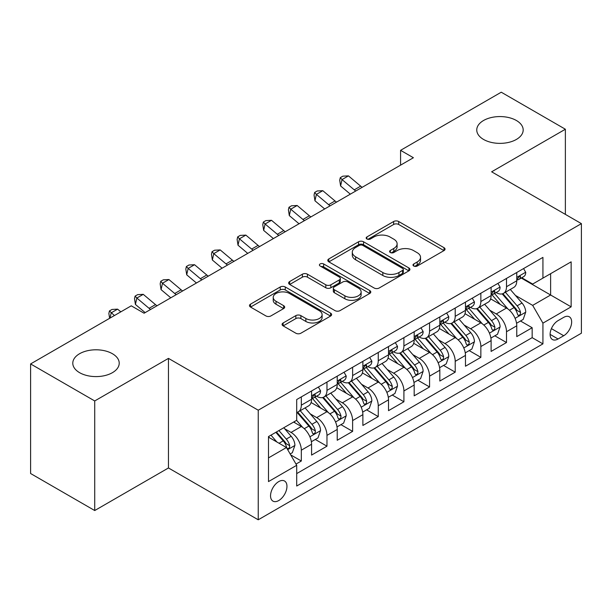 <?xml version="1.0" encoding="UTF-8"?>
<svg xmlns="http://www.w3.org/2000/svg" width="612" height="612" viewBox="0 0 612 612"><rect width="100%" height="100%" fill="white"/><g stroke="black" fill="none" stroke-linecap="round" stroke-linejoin="round"><path stroke-width="0.92" d="M413.735 266.021A2.494 1.438 0 0 0 417.254 266.021L444.006 250.583A3.557 2.058 0 0 0 445.046 249.13A3.557 2.058 0 0 0 444.006 247.676L398.687 221.513A3.557 2.058 0 0 0 393.654 221.513L366.902 236.951A2.494 1.438 0 0 0 366.175 237.969A2.494 1.438 0 0 0 366.902 238.986A2.494 1.438 0 0 0 370.428 238.986L373.894 236.989A11.391 6.579 0 0 1 390.005 236.989L393.776 239.17A11.391 6.579 0 0 1 397.119 243.821A11.391 6.579 0 0 1 393.776 248.472L390.318 250.469A2.494 1.438 0 0 0 389.592 251.486A2.494 1.438 0 0 0 390.318 252.504A2.494 1.438 0 0 0 393.845 252.504L397.303 250.507A11.391 6.579 0 0 1 413.414 250.507L417.193 252.687A11.391 6.579 0 0 1 420.528 257.338A11.391 6.579 0 0 1 417.193 261.99L413.735 263.986A2.494 1.438 0 0 0 413.001 265.004A2.494 1.438 0 0 0 413.735 266.021L413.735 263.986M112.417 353.721A23.218 13.403 0 0 0 87.118 350.814A23.218 13.403 0 0 0 72.79 363.191A23.218 13.403 0 0 0 79.591 372.67A23.218 13.403 0 0 0 104.889 375.577A23.218 13.403 0 0 0 119.218 363.191A23.218 13.403 0 0 0 112.417 353.721M516.383 120.495A23.218 13.403 0 0 0 491.084 117.588A23.218 13.403 0 0 0 476.756 129.966A23.218 13.403 0 0 0 483.549 139.444A23.218 13.403 0 0 0 508.847 142.351A23.218 13.403 0 0 0 523.183 129.966A23.218 13.403 0 0 0 516.383 120.495M278.751 500.539A11.605 6.701 120 0 0 286.332 490.311A11.605 6.701 120 0 0 284.549 481.009A11.605 6.701 120 0 0 278.751 481.583A11.605 6.701 120 0 0 271.17 491.811A11.605 6.701 120 0 0 272.944 501.113A11.605 6.701 120 0 0 278.751 500.539M283.134 322.968A3.557 2.058 0 0 0 282.086 324.421A3.557 2.058 0 0 0 283.134 325.875L295.848 333.211A3.557 2.058 0 0 0 300.882 333.211L330.587 316.06A3.557 2.058 0 0 0 331.635 314.606A3.557 2.058 0 0 0 330.587 313.153L285.276 286.99A3.557 2.058 0 0 0 280.235 286.99L250.53 304.141A3.557 2.058 0 0 0 249.489 305.595A3.557 2.058 0 0 0 250.53 307.048L265.891 315.914A3.557 2.058 0 0 0 270.925 315.914L283.639 308.578A3.557 2.058 0 0 0 284.679 307.125A3.557 2.058 0 0 0 283.639 305.671L276.02 301.272A9.524 5.5 0 0 1 273.227 297.386A9.524 5.5 0 0 1 279.11 292.307A9.524 5.5 0 0 1 289.491 293.492L319.326 310.72A9.524 5.5 0 0 1 322.111 314.606A9.524 5.5 0 0 1 316.236 319.686A9.524 5.5 0 0 1 305.855 318.492L300.882 315.624A3.557 2.058 0 0 0 295.848 315.624L283.134 322.968L283.134 325.875M168.461 358.38L94.722 400.952L30.6 363.933L30.6 473.52L94.722 510.538L168.461 467.966L258.233 519.795L258.233 410.208L168.461 358.38L168.461 467.966M565.373 214.376L565.373 129.231L491.627 171.804L581.4 223.632L258.233 410.208M565.373 129.231L501.251 92.205L400.577 150.33L400.577 165.141M30.6 363.933L131.266 305.816L144.095 313.222L413.406 157.735L400.577 150.33M374.146 288.007A3.557 2.058 0 0 0 379.18 288.007L408.885 270.856A3.557 2.058 0 0 0 409.925 269.402A3.557 2.058 0 0 0 408.885 267.949L363.566 241.786A3.557 2.058 0 0 0 358.533 241.786L328.828 258.937A3.557 2.058 0 0 0 327.787 260.391A3.557 2.058 0 0 0 328.828 261.844L374.146 288.007M321.139 266.564A2.494 1.438 0 0 1 323.664 266.916L323.664 263.956L369.74 290.555A3.557 2.058 0 0 1 370.78 292.008A3.557 2.058 0 0 1 369.74 293.462L340.027 310.613A3.557 2.058 0 0 1 334.993 310.613L289.675 284.45L289.675 281.543A3.557 2.058 0 0 0 288.635 282.996A3.557 2.058 0 0 0 289.675 284.45M289.675 281.543L302.389 274.199A3.557 2.058 0 0 1 307.431 274.199L325.806 284.81A3.557 2.058 0 0 0 330.84 284.81L339.278 279.944A3.557 2.058 0 0 0 340.318 278.491A3.557 2.058 0 0 0 339.278 277.037L320.137 265.99A2.494 1.438 0 0 1 319.41 264.973A2.494 1.438 0 0 1 320.948 263.642A2.494 1.438 0 0 1 323.664 263.956M295.994 464.072L301.318 461.004L290.677 454.861M284.618 428.706L291.06 432.424A14.512 8.377 60 0 1 301.318 450.195L311.577 444.266L311.577 455.083L326.969 446.194L315.295 439.454M310.269 413.896L316.71 417.613A14.512 8.377 60 0 1 326.969 435.384L337.227 429.463L337.227 440.273L352.619 431.383L340.945 424.651M335.919 399.093L342.36 402.811A14.512 8.377 60 0 1 352.619 420.574L362.878 414.653L362.878 425.462L378.262 416.581L366.596 409.841M361.562 384.282L368.003 388A14.512 8.377 60 0 1 378.262 405.771L388.521 399.843L388.521 410.66L403.912 401.77L392.246 395.031M387.212 369.472L393.654 373.19A14.512 8.377 60 0 1 403.912 390.961L414.171 385.04L414.171 395.849L429.563 386.96L417.889 380.228M412.863 354.669L419.304 358.387A14.512 8.377 60 0 1 429.563 376.151L439.821 370.229L439.821 381.039L455.213 372.157L443.539 365.418M438.513 339.859L444.947 343.577A14.512 8.377 60 0 1 455.213 361.348L465.472 355.419L465.472 366.228L480.856 357.347L469.19 350.607M464.156 325.048L470.597 328.766A14.512 8.377 60 0 1 480.856 346.537L491.115 340.616L491.115 351.426L506.507 342.536L506.507 331.727A14.512 8.377 -120 0 0 496.248 313.956L489.807 310.238M494.84 335.804L506.507 342.536M311.577 444.266A14.512 8.377 -120 0 0 301.318 426.503L293.622 422.058M337.227 429.463A14.512 8.377 -120 0 0 326.969 411.692L311.103 402.535M362.878 414.653A14.512 8.377 -120 0 0 352.619 396.882L336.753 387.725M388.521 399.843A14.512 8.377 -120 0 0 378.262 382.079L362.403 372.922M414.171 385.04A14.512 8.377 -120 0 0 403.912 367.269L388.054 358.112M439.821 370.229A14.512 8.377 -120 0 0 429.563 352.458L413.697 343.301M465.472 355.419A14.512 8.377 -120 0 0 455.213 337.656L439.347 328.491M491.115 340.616A14.512 8.377 -120 0 0 480.856 322.845L464.998 313.688M563.706 317.368L558.06 320.627A11.245 6.495 120 0 0 550.716 330.534A11.245 6.495 120 0 0 552.437 339.545A11.245 6.495 120 0 0 558.06 338.987L563.706 335.728A11.245 6.495 120 0 0 571.05 325.821A11.245 6.495 120 0 0 569.328 316.809A11.245 6.495 120 0 0 563.706 317.368M258.233 519.795L581.4 333.211L581.4 223.632M268.492 457.891L286.447 447.525L296.705 465.296L296.705 486.027L542.928 343.875L542.928 323.144L532.669 305.373L515.457 295.435M296.705 465.296L268.492 481.583L268.492 436.57L296.705 420.283L296.705 399.552L542.928 257.392L542.928 278.123L571.141 261.837L571.141 306.849L542.928 323.144M316.572 396.216L316.71 396.293A14.512 8.377 60 0 0 323.962 397.012L334.221 391.083A14.512 8.377 -120 0 0 337.227 384.443L337.227 376.151M342.223 381.406L342.36 381.483A14.512 8.377 60 0 0 349.613 382.202L359.871 376.281A14.512 8.377 -120 0 0 362.878 369.64L362.878 361.348M367.873 366.596L368.003 366.672A14.512 8.377 60 0 0 375.263 367.391L385.522 361.47A14.512 8.377 -120 0 0 388.521 354.83L388.521 346.537M393.516 351.793L393.654 351.869A14.512 8.377 60 0 0 400.906 352.589L411.165 346.66A14.512 8.377 -120 0 0 414.171 340.02L414.171 331.727M419.166 336.983L419.304 337.059A14.512 8.377 60 0 0 426.556 337.778L436.815 331.857A14.512 8.377 -120 0 0 439.821 325.217L439.821 316.917M444.817 322.172L444.947 322.249A14.512 8.377 60 0 0 452.207 322.968L462.465 317.047A14.512 8.377 -120 0 0 465.472 310.406L465.472 302.114M470.467 307.369L470.597 307.446A14.512 8.377 60 0 0 477.85 308.165L488.116 302.236A14.512 8.377 -120 0 0 491.115 295.596L491.115 287.303M296.705 473.589L532.157 337.656L532.157 327.734L516.765 336.615L516.765 325.806A14.512 8.377 -120 0 0 506.507 308.035L490.648 298.878M496.11 292.559L496.248 292.635A14.512 8.377 -120 0 0 503.5 293.355A14.512 8.377 -120 0 0 506.507 286.714L506.507 278.422M503.5 293.355L513.759 287.433A14.512 8.377 -120 0 0 516.765 280.786L516.765 272.493M301.318 396.882L301.318 405.175A14.512 8.377 60 0 1 298.312 411.815A14.512 8.377 60 0 1 296.705 412.404M298.312 411.815L308.57 405.894A14.512 8.377 -120 0 0 311.577 399.253L311.577 390.961M326.969 382.072L326.969 390.372A14.512 8.377 60 0 1 323.962 397.012M352.619 367.269L352.619 375.561A14.512 8.377 60 0 1 349.613 382.202M378.262 352.458L378.262 360.751A14.512 8.377 60 0 1 375.263 367.391M403.912 337.648L403.912 345.941A14.512 8.377 60 0 1 400.906 352.589M429.563 322.845L429.563 331.138A14.512 8.377 60 0 1 426.556 337.778M455.213 308.035L455.213 316.327A14.512 8.377 60 0 1 452.207 322.968M480.856 293.225L480.856 301.517A14.512 8.377 60 0 1 477.85 308.165M480.856 346.537L480.856 357.347M455.213 361.348L455.213 372.157M429.563 376.151L429.563 386.96M403.912 390.961L403.912 401.77M378.262 405.771L378.262 416.581M352.619 420.574L352.619 431.383M326.969 435.384L326.969 446.194M301.318 450.195L301.318 461.004M286.447 447.525L268.492 437.159M532.669 305.373L550.624 295.007L550.624 273.679L571.141 261.837M521.248 278.047L571.141 306.849M521.761 277.749L532.669 284.045L542.928 278.123M94.722 400.952L94.722 510.538M520.483 320.994L532.157 327.734M532.157 337.656L542.928 343.875M414.729 266.373L417.193 264.95A11.391 6.579 0 0 0 420.528 260.299L420.528 257.338M397.119 243.821L397.119 246.781A11.391 6.579 0 0 1 393.776 251.433L391.313 252.855M443.96 250.606L398.687 224.474A3.557 2.058 0 0 0 393.654 224.474L367.904 239.338M408.839 270.887L363.566 244.746A3.557 2.058 0 0 0 358.533 244.746L328.873 261.875M402.589 270.42A2.494 1.438 0 0 0 403.323 269.402A2.494 1.438 0 0 0 402.589 268.385L362.817 245.42A2.494 1.438 0 0 0 359.29 245.42L355.641 247.531A11.391 6.579 0 0 0 352.298 252.182A11.391 6.579 0 0 0 355.641 256.833L382.829 272.531A11.391 6.579 0 0 0 398.94 272.531L402.589 270.42L402.589 273.38A2.494 1.438 0 0 0 403.323 272.363L403.323 269.402M352.298 252.182L352.298 255.143A11.391 6.579 0 0 0 355.641 259.794L355.641 256.833M402.589 273.38L398.94 275.492A11.391 6.579 0 0 1 382.829 275.492L355.641 259.794M289.728 284.473L302.389 277.16L302.389 274.199M340.318 278.491L340.318 281.451A3.557 2.058 0 0 1 339.278 282.905L330.84 287.77A3.557 2.058 0 0 1 325.806 287.77L307.431 277.16A3.557 2.058 0 0 0 302.389 277.16M323.664 266.916L369.686 293.485M344.877 295.818A9.524 5.5 0 0 0 355.258 297.011A9.524 5.5 0 0 0 361.134 291.932A9.524 5.5 0 0 0 358.341 288.045L347.838 281.979A3.557 2.058 0 0 0 342.797 281.979L334.366 286.844A3.557 2.058 0 0 0 333.326 288.298A3.557 2.058 0 0 0 334.366 289.751L344.877 295.818L344.877 298.778A9.524 5.5 0 0 0 355.258 299.972A9.524 5.5 0 0 0 361.134 294.892L361.134 291.932M333.326 288.298L333.326 291.258A3.557 2.058 0 0 0 334.366 292.712L334.366 289.751M344.877 298.778L334.366 292.712M322.111 314.606L322.111 317.567A9.524 5.5 0 0 1 316.236 322.646A9.524 5.5 0 0 1 305.855 321.453L300.882 318.584A3.557 2.058 0 0 0 295.848 318.584L283.18 325.898M273.227 297.386L273.227 300.347A9.524 5.5 0 0 0 276.02 304.233L276.02 301.272M283.586 308.601L276.02 304.233M330.541 316.09L285.276 289.95A3.557 2.058 0 0 0 280.235 289.95L250.576 307.079M516.551 323.266L523.176 319.441L525.739 312.036A9.608 5.546 -120 0 0 521.998 303.009L510.278 289.438M507.929 308.976L494.542 293.469M500.31 304.462L492.538 295.458A23.034 13.296 -120 0 0 491.826 294.655M502.192 293.875L514.049 307.599A9.608 5.546 60 0 1 517.477 314.224L518.173 315.364L519.473 315.18L520.345 314.124L520.552 312.441A9.608 5.546 -120 0 0 517.125 305.824L505.405 292.253M502.888 293.653L515.625 308.394A4.896 2.831 60 0 1 516.865 310.315L520.552 312.441M523.566 268.569L525.739 272.348A9.608 5.546 60 0 1 523.75 276.601L518.877 279.416A9.608 5.546 -120 0 0 520.552 277.198L520.353 276.349L519.152 276.586L517.477 278.98A9.608 5.546 60 0 1 516.765 280.342M517.086 279.868L517.125 279.868A9.608 5.546 -120 0 0 518.877 279.416M355.763 191.013A18.138 10.473 60 0 1 354.256 189.85L342.032 179.576L340.609 185.971L350.332 194.149M362.174 187.31A18.138 10.473 60 0 1 360.667 186.147L348.442 175.874L342.032 179.576L340.28 177.656L342.842 176.172L348.442 175.874M340.609 185.971L339.706 180.211L340.28 177.656M490.901 338.076L497.533 334.244L500.096 326.839A9.608 5.546 -120 0 0 496.347 317.819L484.635 304.248M482.287 323.779L468.891 308.272M474.66 319.265L466.887 310.269A23.034 13.296 -120 0 0 466.176 309.465M476.549 308.685L488.399 322.409A9.608 5.546 60 0 1 491.826 329.026L492.522 330.166L493.823 329.983L494.695 328.927L494.901 327.252A9.608 5.546 -120 0 0 491.474 320.627L479.762 307.063M477.245 308.463L489.983 323.205A4.896 2.831 60 0 1 491.214 325.117L494.901 327.252M465.25 352.879L471.883 349.054L474.445 341.649A9.608 5.546 -120 0 0 470.704 332.622L458.985 319.059M456.636 338.589L443.241 323.082M449.017 334.075L441.237 325.071A23.034 13.296 -120 0 0 440.525 324.276M450.899 323.488L462.748 337.212A9.608 5.546 60 0 1 466.176 343.837L466.879 344.977L468.172 344.793L469.044 343.737L469.259 342.062A9.608 5.546 -120 0 0 465.831 335.437L454.112 321.874M451.595 323.266L464.332 338.015A4.896 2.831 60 0 1 465.564 339.928L469.259 342.062M439.607 367.69L446.232 363.865L448.795 356.459A9.608 5.546 -120 0 0 445.054 347.432L433.334 333.861M430.986 353.399L417.591 337.893M423.366 348.886L415.594 339.882A23.034 13.296 -120 0 0 414.875 339.079M425.248 338.298L437.106 352.022A9.608 5.546 60 0 1 440.533 358.647L441.229 359.787L442.53 359.604L443.394 358.548L443.608 356.865A9.608 5.546 -120 0 0 440.181 350.248L428.461 336.677M425.944 338.076L438.682 352.818A4.896 2.831 60 0 1 439.913 354.738L443.608 356.865M413.957 382.5L420.582 378.667L423.144 371.262A9.608 5.546 -120 0 0 419.404 362.243L407.684 348.672M405.335 368.21L391.948 352.696M397.716 363.689L389.943 354.692A23.034 13.296 -120 0 0 389.232 353.889M399.598 353.109L411.455 366.833A9.608 5.546 60 0 1 414.882 373.45L415.579 374.59L416.879 374.406L417.751 373.351L417.958 371.675A9.608 5.546 -120 0 0 414.531 365.05L402.811 351.487M400.302 352.887L413.031 367.628A4.896 2.831 60 0 1 414.27 369.549L417.958 371.675M497.916 283.379L500.096 287.158A9.608 5.546 60 0 1 498.107 291.411L493.234 294.219A9.608 5.546 -120 0 0 494.901 292.008L494.703 291.159L493.502 291.396L491.826 293.783A9.608 5.546 60 0 1 491.115 295.152M491.436 294.67L491.474 294.67A9.608 5.546 -120 0 0 493.234 294.219M330.113 205.823A18.138 10.473 60 0 1 328.606 204.66L316.381 194.387L314.958 200.782L324.681 208.96M336.524 202.121A18.138 10.473 60 0 1 335.016 200.958L322.792 190.684L316.381 194.387L314.629 192.459L317.192 190.982L322.792 190.684M314.958 200.782L314.055 195.021L314.629 192.459M472.265 298.189L474.445 301.961A9.608 5.546 60 0 1 472.456 306.214L467.583 309.029A9.608 5.546 -120 0 0 469.259 306.819L469.052 305.962L467.851 306.199L466.176 308.593A9.608 5.546 60 0 1 465.472 309.963M465.793 309.481L465.831 309.481A9.608 5.546 -120 0 0 467.583 309.029M304.47 220.626A18.138 10.473 60 0 1 302.955 219.471L290.731 209.197L289.308 215.592L299.031 223.763M310.881 216.923A18.138 10.473 60 0 1 309.374 215.768L297.149 205.494L290.731 209.197L288.979 207.269L291.542 205.785L297.149 205.494M289.308 215.592L288.413 209.832L288.979 207.269M446.615 313L448.795 316.771A9.608 5.546 60 0 1 446.806 321.025L441.933 323.84A9.608 5.546 -120 0 0 443.608 321.621L443.402 320.772L442.201 321.009L440.533 323.404A9.608 5.546 60 0 1 439.821 324.765M440.143 324.291L440.181 324.291A9.608 5.546 -120 0 0 441.933 323.84M278.82 235.436A18.138 10.473 60 0 1 277.312 234.274L265.088 224L263.657 230.395L273.388 238.573M285.23 231.734A18.138 10.473 60 0 1 283.723 230.571L271.498 220.297L265.088 224L263.328 222.08L265.899 220.595L271.498 220.297M263.657 230.395L262.762 224.635L263.328 222.08M420.972 327.803L423.144 331.582A9.608 5.546 60 0 1 421.155 335.835L416.282 338.643A9.608 5.546 -120 0 0 417.958 336.432L417.759 335.583L416.558 335.82L414.882 338.207A9.608 5.546 60 0 1 414.171 339.576M414.492 339.094L414.531 339.094A9.608 5.546 -120 0 0 416.282 338.643M253.169 250.247A18.138 10.473 60 0 1 251.662 249.084L239.437 238.81L238.014 245.205L247.738 253.383M259.58 246.544A18.138 10.473 60 0 1 258.073 245.381L245.848 235.107L239.437 238.81L237.685 236.882L240.248 235.406L245.848 235.107M238.014 245.205L237.112 239.445L237.685 236.882M388.306 397.303L394.939 393.478L397.502 386.073A9.608 5.546 -120 0 0 393.753 377.046L382.041 363.482M379.692 383.013L366.297 367.506M372.065 378.499L364.293 369.495A23.034 13.296 -120 0 0 363.582 368.699M373.955 367.919L385.805 381.636A9.608 5.546 60 0 1 389.232 388.26L389.928 389.4L391.229 389.217L392.101 388.161L392.307 386.486A9.608 5.546 -120 0 0 388.88 379.861L377.168 366.297M374.651 367.69L387.388 382.439A4.896 2.831 60 0 1 388.62 384.351L392.307 386.486M395.321 342.613L397.502 346.384A9.608 5.546 60 0 1 395.513 350.638L390.64 353.453A9.608 5.546 -120 0 0 392.307 351.242L392.108 350.385L390.907 350.63L389.232 353.017A9.608 5.546 60 0 1 388.521 354.386M388.842 353.904L388.88 353.904A9.608 5.546 -120 0 0 390.64 353.453M227.519 265.05A18.138 10.473 60 0 1 226.012 263.894L213.787 253.62L212.364 260.016L222.087 268.186M233.937 261.347A18.138 10.473 60 0 1 232.422 260.192L220.198 249.918L213.787 253.62L212.035 251.693L214.598 250.216L220.198 249.918M212.364 260.016L211.461 254.255L212.035 251.693M362.656 412.113L369.288 408.288L371.851 400.883A9.608 5.546 -120 0 0 368.11 391.856L356.391 378.293M354.042 397.823L340.647 382.316M346.423 393.309L338.643 384.305A23.034 13.296 -120 0 0 337.931 383.502M348.305 382.722L360.154 396.446A9.608 5.546 60 0 1 363.582 403.071L364.285 404.211L365.586 404.027L366.45 402.971L366.665 401.288A9.608 5.546 -120 0 0 363.237 394.671L351.517 381.1M349.001 382.5L361.738 397.249A4.896 2.831 60 0 1 362.97 399.162L366.665 401.288M369.671 357.423L371.851 361.195A9.608 5.546 60 0 1 369.862 365.448L364.989 368.263A9.608 5.546 -120 0 0 366.665 366.045L366.458 365.196L365.257 365.433L363.582 367.827A9.608 5.546 60 0 1 362.878 369.197M363.199 368.715L363.237 368.715A9.608 5.546 -120 0 0 364.989 368.263M201.876 279.86A18.138 10.473 60 0 1 200.361 278.697L188.144 268.423L186.714 274.819L196.444 282.996M208.287 276.157A18.138 10.473 60 0 1 206.78 274.995L194.555 264.721L188.144 268.423L186.385 266.503L188.947 265.019L194.555 264.721M186.714 274.819L185.819 269.058L186.385 266.503M337.013 426.924L343.638 423.091L346.201 415.693A9.608 5.546 -120 0 0 342.46 406.666L330.74 393.095M328.392 412.633L314.996 397.127M320.772 408.112L313 399.116A23.034 13.296 -120 0 0 312.281 398.313M322.654 397.532L334.512 411.256A9.608 5.546 60 0 1 337.939 417.874L338.635 419.013L339.935 418.83L340.8 417.774L341.014 416.099A9.608 5.546 -120 0 0 337.587 409.482L325.867 395.91M323.35 397.31L336.087 412.052A4.896 2.831 60 0 1 337.327 413.972L341.014 416.099M344.02 372.226L346.201 376.005A9.608 5.546 60 0 1 344.212 380.259L339.339 383.074A9.608 5.546 -120 0 0 341.014 380.855L340.808 380.006L339.606 380.243L337.939 382.63A9.608 5.546 60 0 1 337.227 383.999M337.549 383.517L337.587 383.517A9.608 5.546 -120 0 0 339.339 383.074M176.225 294.67A18.138 10.473 60 0 1 174.718 293.508L162.494 283.234L161.071 289.629L170.794 297.807M182.636 290.968A18.138 10.473 60 0 1 181.129 289.805L168.904 279.531L162.494 283.234L160.734 281.306L163.305 279.829L168.904 279.531M161.071 289.629L160.168 283.869L160.734 281.306M311.363 441.726L317.988 437.901L320.558 430.496A9.608 5.546 -120 0 0 316.809 421.469L305.09 407.906M302.741 427.436L296.606 420.337M295.122 422.923L294.127 421.767M297.004 412.343L308.861 426.067A9.608 5.546 60 0 1 312.288 432.684L312.984 433.824L314.285 433.64L315.157 432.585L315.364 430.909A9.608 5.546 -120 0 0 311.936 424.284L300.217 410.721M297.707 412.113L310.437 426.862A4.896 2.831 60 0 1 311.676 428.775L315.364 430.909M318.378 387.036L320.558 390.816A9.608 5.546 60 0 1 318.561 395.061L313.688 397.877A9.608 5.546 -120 0 0 315.364 395.666L315.165 394.809L313.964 395.054L312.288 397.44A9.608 5.546 60 0 1 311.577 398.81M311.898 398.328L311.936 398.328A9.608 5.546 -120 0 0 313.688 397.877M150.575 309.473A18.138 10.473 60 0 1 149.068 308.318L136.843 298.044L135.42 304.439L145.143 312.61M156.986 305.77A18.138 10.473 60 0 1 155.479 304.615L143.254 294.341L136.843 298.044L135.091 296.116L137.654 294.64L143.254 294.341M135.42 304.439L134.518 298.679L135.091 296.116M290.165 453.966L292.345 452.712L294.908 445.307A9.608 5.546 -120 0 0 291.167 436.279L283.784 427.734M276.899 442.017L270.963 435.14M269.471 437.733L268.492 436.593M275.836 432.332L283.211 440.869A9.608 5.546 60 0 1 286.638 447.494L287.342 448.634L288.635 448.451L289.507 447.395L289.713 445.712A9.608 5.546 -120 0 0 286.286 439.095L278.911 430.55M276.425 431.988L284.794 441.673A4.896 2.831 60 0 1 286.026 443.585L289.713 445.712M120.816 311.845L117.603 309.144L111.193 312.847L110.03 318.079M114.406 315.547L109.441 310.927L112.004 309.442L117.603 309.144M109.625 318.309L108.867 313.482L109.441 310.927M291.06 432.424L301.318 426.503M316.71 417.613L326.969 411.692M342.36 402.811L352.619 396.882M368.003 388L378.262 382.079M393.654 373.19L403.912 367.269M419.304 358.387L429.563 352.458M444.947 343.577L455.213 337.656M470.597 328.766L480.856 322.845M496.248 313.956L506.507 308.035M506.507 286.714L516.765 280.786M301.318 405.175L311.577 399.253M326.969 390.372L337.227 384.443M352.619 375.561L362.878 369.64M378.262 360.751L388.521 354.83M403.912 345.941L414.171 340.02M429.563 331.138L439.821 325.217M455.213 316.327L465.472 310.406M480.856 301.517L491.115 295.596M506.507 331.727L516.765 325.806M551.404 328.629L563.706 335.728M550.111 334.397L558.06 338.987M417.193 264.95L417.193 261.99M390.318 252.504L390.318 250.469M393.776 251.433L393.776 248.472M366.902 238.986L366.902 236.951M393.654 224.474L393.654 221.513M398.687 224.474L398.687 221.513M444.006 250.583L444.006 247.676M328.828 261.844L328.828 258.937M358.533 244.746L358.533 241.786M363.566 244.746L363.566 241.786M408.885 270.856L408.885 267.949M382.829 275.492L382.829 272.531M398.94 275.492L398.94 272.531M307.431 277.16L307.431 274.199M325.806 287.77L325.806 284.81M330.84 287.77L330.84 284.81M339.278 282.905L339.278 279.944M369.74 293.462L369.74 290.555M295.848 318.584L295.848 315.624M300.882 318.584L300.882 315.624M305.855 321.453L305.855 318.492M283.639 308.578L283.639 305.671M250.53 307.048L250.53 304.141M280.235 289.95L280.235 286.99M285.276 289.95L285.276 286.99M330.587 316.06L330.587 313.153M515.082 318.339L525.677 312.219M517.125 305.824L521.998 303.009M509.467 310.246L514.049 307.599M525.677 272.241L516.765 277.381M354.256 189.85L360.667 186.147M519.313 276.486L520.552 277.198M489.439 333.142L500.027 327.03M491.474 320.627L496.347 317.819M483.817 325.056L488.399 322.409M463.789 347.953L474.384 341.833M465.831 335.437L470.704 332.622M458.166 339.859L462.748 337.212M438.138 362.763L448.734 356.643M440.181 350.248L445.054 347.432M432.516 354.669L437.106 352.022M412.488 377.566L423.083 371.453M414.531 365.05L419.404 362.243M406.873 369.48L411.455 366.833M500.027 287.043L491.115 292.192M328.606 204.66L335.016 200.958M493.662 291.289L494.901 292.008M474.384 301.854L465.472 307.002M302.955 219.471L309.374 215.768M468.012 306.099L469.259 306.819M448.734 316.664L439.821 321.805M277.312 234.274L283.723 230.571M442.369 320.91L443.608 321.621M423.083 331.467L414.171 336.615M251.662 249.084L258.073 245.381M416.718 335.713L417.958 336.432M386.845 392.376L397.44 386.256M388.88 379.861L393.753 377.046M381.222 384.282L385.805 381.636M397.44 346.277L388.521 351.426M226.012 263.894L232.422 260.192M391.068 350.523L392.307 351.242M361.195 407.187L371.79 401.067M363.237 394.671L368.11 391.856M355.572 399.093L360.154 396.446M371.79 361.088L362.878 366.228M200.361 278.697L206.78 274.995M365.418 365.333L366.665 366.045M335.544 421.989L346.14 415.877M337.587 409.482L342.46 406.666M329.922 413.903L334.512 411.256M346.14 375.89L337.227 381.039M174.718 293.508L181.129 289.805M339.775 380.136L341.014 380.855M309.894 436.8L320.489 430.68M311.936 424.284L316.809 421.469M304.279 428.706L308.861 426.067M320.489 390.701L311.577 395.849M149.068 308.318L155.479 304.615M314.124 394.947L315.364 395.666M287.663 449.636L294.846 445.49M286.286 439.095L291.167 436.279M279.064 443.264L283.211 440.869"/></g></svg>
